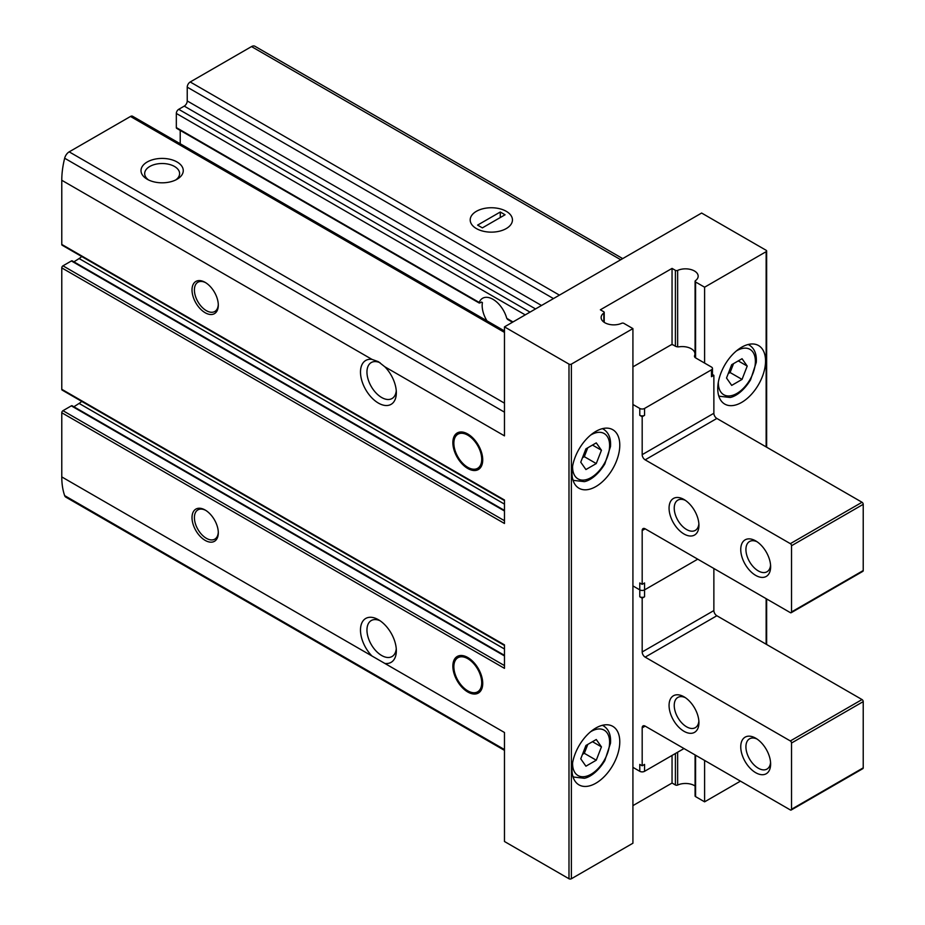 <?xml version="1.0" encoding="UTF-8"?>
<svg xmlns="http://www.w3.org/2000/svg" width="925" height="925" viewBox="0 0 925 925"><rect width="100%" height="100%" fill="white"/><g stroke="black" fill="none" stroke-linecap="round" stroke-linejoin="round"><path stroke-width="1.39" d="M480.063 691.669A21.125 12.198 60 0 1 479.925 691.703L475.589 692.582A19.691 11.366 60 0 1 457.944 680.442A19.691 11.366 60 0 1 456.256 659.086A19.691 11.366 60 0 1 467.784 658.681A19.691 11.366 60 0 1 481.104 677.736A19.691 11.366 60 0 1 475.589 692.582M456.256 659.086L459.182 655.779A21.125 12.198 60 0 1 459.274 655.675M467.784 657.513A21.125 12.198 60 0 1 481.59 676.129A21.125 12.198 60 0 1 478.352 693.056A21.125 12.198 60 0 1 457.228 680.858A21.125 12.198 60 0 1 457.228 656.472A21.125 12.198 60 0 1 467.784 657.513M480.063 468.166A21.125 12.198 60 0 1 479.925 468.189L475.589 469.079A19.691 11.366 60 0 1 457.944 456.938A19.691 11.366 60 0 1 456.256 435.583A19.691 11.366 60 0 1 467.784 435.166A19.691 11.366 60 0 1 481.104 454.221A19.691 11.366 60 0 1 475.589 469.079M456.256 435.583L459.182 432.264A21.125 12.198 60 0 1 459.274 432.16M467.784 433.998A21.125 12.198 60 0 1 481.59 452.614A21.125 12.198 60 0 1 478.352 469.542A21.125 12.198 60 0 1 457.228 457.343A21.125 12.198 60 0 1 457.228 432.958A21.125 12.198 60 0 1 467.784 433.998M504.472 665.584L62.969 410.688A1.688 0.971 120 0 0 61.778 412.758L61.778 476.918A78.579 45.371 120 0 0 64.657 495.627A6.764 3.908 120 0 0 65.802 497.118L504.472 750.372M62.969 410.688L71.329 405.855A1.688 0.971 120 0 1 72.173 405.774L504.472 655.351M73.873 406.757L79.111 403.427A15.205 8.776 120 0 0 81.712 401.392M504.472 520.717L62.969 265.822A1.688 0.971 120 0 0 61.778 267.892L61.778 389.298A1.688 0.971 120 0 0 62.125 390.072L504.472 645.465M62.969 265.822L71.398 260.954A1.688 0.971 120 0 1 72.242 260.873L504.472 510.415M73.931 261.844L79.111 258.549A15.205 8.776 120 0 0 81.712 256.514M504.472 330.953L132.587 116.261A4.22 2.44 120 0 0 130.483 116.469L69.178 151.85A6.764 3.908 120 0 0 64.657 158.233A78.579 45.371 120 0 0 61.778 180.271L61.778 244.431A1.688 0.971 120 0 0 62.125 245.206L504.472 500.587M180.213 143.757L180.213 130.402M486.966 320.848A20.766 11.99 -120 0 1 482.411 302.579L481.497 302.047L482.411 302.579L481.497 302.047L479.994 302.914L176.328 127.592A1.688 0.971 120 0 0 176.687 128.367L479.254 303.053M176.328 127.592L176.328 113.451A3.376 1.954 120 0 1 178.722 109.312L184.248 106.121A4.22 2.44 120 0 0 187.232 100.941L187.232 87.147A4.22 2.44 120 0 1 190.226 81.978L251.519 46.585A6.764 3.908 120 0 1 254.895 46.25L622.71 258.607M205.153 510.022L205.153 510.022A18.592 10.73 60 0 1 218.3 532.788A18.592 10.73 60 0 1 205.153 540.385A18.592 10.73 60 0 1 192.018 517.618A18.592 10.73 60 0 1 205.153 510.022M205.153 282.368A18.592 10.73 60 0 1 205.153 282.379A18.592 10.73 60 0 1 218.3 305.134A18.592 10.73 60 0 1 205.153 312.731A18.592 10.73 60 0 1 192.018 289.964A18.592 10.73 60 0 1 205.153 282.368L205.153 282.368M371.977 656.01A25.345 14.638 60 0 1 360.785 626.456A25.345 14.638 60 0 1 378.417 619.715A25.345 14.638 60 0 1 396.339 650.749A25.345 14.638 60 0 1 384.846 663.433L61.778 476.918M384.846 663.433L504.472 732.496L504.472 841.496L568.991 878.75A1.688 0.971 0 0 0 571.384 878.75L632.92 843.218L632.92 328.595L623.889 323.38A1.688 0.971 0 0 0 621.646 323.299A12.673 7.319 0 0 1 608.268 324.132A12.673 7.319 0 0 1 601.123 317.553A12.673 7.319 0 0 1 603.84 313.02A1.688 0.971 0 0 0 604.21 312.419A1.688 0.971 0 0 0 603.713 311.737L600.36 309.794L672.047 268.4L672.047 344.69M672.047 268.4L675.4 270.343A1.688 0.971 0 0 0 677.643 270.412A12.673 7.319 0 0 1 691.021 269.58A12.673 7.319 0 0 1 698.167 276.159A12.673 7.319 0 0 1 695.438 280.691A1.688 0.971 0 0 0 695.08 281.293A1.688 0.971 0 0 0 695.577 281.986L704.607 287.201L766.143 251.669A1.688 0.971 0 0 0 766.64 250.987A1.688 0.971 0 0 0 766.143 250.293L701.624 213.039L504.472 326.872L568.991 364.115A1.688 0.971 0 0 0 571.384 364.115L632.92 328.595M504.472 326.872L504.472 435.86L384.846 366.797A25.345 14.638 60 0 1 396.339 392.743A25.345 14.638 60 0 1 380.603 404.202A25.345 14.638 60 0 1 361.028 377.377A25.345 14.638 60 0 1 371.977 359.374L61.778 180.271M61.778 244.431L504.472 500.02L504.472 523.481L61.778 267.892M61.778 389.298L504.472 644.887L504.472 668.347L61.778 412.758M147.202 179.242A21.125 12.198 0 0 0 177.08 179.242A21.125 12.198 0 0 0 177.08 161.991A21.125 12.198 0 0 0 147.202 161.991A21.125 12.198 0 0 0 147.202 179.242L147.202 179.242M396.258 648.749A20.766 11.99 60 0 1 392.038 656.53A20.766 11.99 60 0 1 386.916 657.409A20.766 11.99 60 0 1 369.329 640.667A20.766 11.99 60 0 1 371.26 620.548A20.766 11.99 60 0 1 380.106 620.779M384.846 366.797L378.417 361.71L371.977 359.374M476.387 228.567A21.125 12.198 0 0 0 506.264 228.567A21.125 12.198 0 0 0 506.264 211.316A21.125 12.198 0 0 0 476.387 211.316A21.125 12.198 0 0 0 476.387 228.567L476.387 228.567M479.994 302.914L479.185 302.44A20.766 11.99 60 0 1 482.584 298.278A20.766 11.99 60 0 1 492.967 299.307A20.766 11.99 60 0 1 506.75 318.35L508.334 319.264M511.537 322.79A20.766 11.99 -120 0 0 511.525 321.68M396.258 390.743A20.766 11.99 60 0 1 392.038 398.525A20.766 11.99 60 0 1 371.26 386.534A20.766 11.99 60 0 1 371.26 362.542A20.766 11.99 60 0 1 376.371 361.663A20.766 11.99 60 0 1 380.083 362.762M175.657 179.993A17.459 10.083 0 0 0 179.612 173.611A17.459 10.083 0 0 0 162.141 163.517A17.459 10.083 0 0 0 144.682 173.611A17.459 10.083 0 0 0 148.624 179.993M571.974 769.403A33.797 19.517 -60 0 1 586.727 735.398A33.797 19.517 -60 0 1 612.778 726.345A33.797 19.517 -60 0 1 612.778 765.368A33.797 19.517 -60 0 1 578.981 784.874A33.797 19.517 -60 0 1 571.974 769.403M571.974 472.767A33.797 19.517 -60 0 1 586.727 438.762A33.797 19.517 -60 0 1 612.778 429.709A33.797 19.517 -60 0 1 612.778 468.732A33.797 19.517 -60 0 1 578.981 488.238A33.797 19.517 -60 0 1 571.974 472.767M632.92 805.629L672.047 783.036L675.4 784.967A1.688 0.971 0 0 0 677.643 785.048A12.673 7.319 0 0 1 695.08 786.007M672.047 755.436L672.047 783.036M695.08 754.939L695.08 795.928A1.688 0.971 0 0 0 695.577 796.622L704.607 801.836L740.451 781.139M704.607 287.201L704.607 363.086M704.607 760.442L704.607 801.836M717.754 388.604A33.797 19.517 -60 0 1 732.507 354.599A33.797 19.517 -60 0 1 758.546 345.545A33.797 19.517 -60 0 1 758.546 384.569A33.797 19.517 -60 0 1 724.749 404.086A33.797 19.517 -60 0 1 717.754 388.604M218.288 304.429A16.893 9.759 60 0 1 214.797 311.494A16.893 9.759 60 0 1 197.904 301.735A16.893 9.759 60 0 1 197.904 282.229A16.893 9.759 60 0 1 205.766 282.738M218.288 532.072A16.893 9.759 60 0 1 214.797 539.148A16.893 9.759 60 0 1 197.904 529.389A16.893 9.759 60 0 1 197.904 509.883A16.893 9.759 60 0 1 205.766 510.392M742.047 358.715L731.698 364.693L726.518 378.024L731.698 385.39L742.047 379.412L747.215 366.08L742.047 358.715M596.267 442.878L585.918 448.856L580.75 462.188L585.918 469.553L596.267 463.575L601.447 450.244L596.267 442.878M596.267 739.514L585.918 745.492L580.75 758.824L585.918 766.189L596.267 760.211L601.447 746.88L596.267 739.514M728.241 373.584L730.091 372.521L742.047 379.412M738.254 360.9L747.215 366.08M730.091 372.521L733.548 363.629M582.472 754.384L584.322 753.308L596.267 760.211M592.486 741.7L601.447 746.88M584.322 753.308L587.768 744.428M582.472 457.748L584.322 456.672L596.267 463.575M592.486 445.064L601.447 450.244M584.322 456.672L587.768 447.781M632.92 404.479L639.788 408.445A3.376 1.954 0 0 0 644.563 408.445L711.475 369.815L711.475 376.706A3.376 1.954 0 0 0 712.47 375.33L712.47 368.428A3.376 1.954 0 0 0 711.475 367.052L695.704 357.94A4.22 2.44 0 0 1 694.467 356.217A4.22 2.44 0 0 1 694.582 355.639A12.673 7.319 0 0 0 694.941 353.905A12.673 7.319 0 0 0 679.262 346.794A4.22 2.44 0 0 1 675.273 346.147L673.238 344.979A1.688 0.971 0 0 0 670.856 344.979L632.92 366.878M711.475 376.706L713.869 375.33L712.47 374.521M639.788 415.337A3.376 1.954 0 0 0 644.563 415.337L642.181 416.724L639.788 415.337L639.788 408.445M644.563 596.775A3.376 1.954 180 0 1 639.788 596.775L639.788 589.873L632.92 585.907L639.788 589.873L639.788 582.97L642.181 584.357L644.563 582.97L644.563 589.873L697.739 559.174L644.563 589.873A3.376 1.954 180 0 1 639.788 589.873A3.376 1.954 0 0 0 644.563 589.873L644.563 596.775L642.181 598.151L642.181 651.963A4.22 2.44 60 0 0 645.164 657.132L790.343 740.948A1.688 0.971 60 0 1 791.534 743.018L791.534 809.248A1.688 0.971 60 0 1 791.187 810.022A1.688 0.971 60 0 1 790.343 809.942L645.164 726.125L642.181 727.848L642.181 765.784L639.788 764.408L639.788 771.311L632.92 767.334M683.991 533.991A21.125 12.198 -120 0 0 698.93 525.377A21.125 12.198 -120 0 0 683.991 499.5A21.125 12.198 -120 0 0 669.064 508.126A21.125 12.198 -120 0 0 683.991 533.991M755.69 575.385A21.125 12.198 -120 0 0 770.629 566.759A21.125 12.198 -120 0 0 755.69 540.894A21.125 12.198 -120 0 0 740.752 549.519A21.125 12.198 -120 0 0 755.69 575.385M642.181 584.357L642.181 530.545L645.164 528.822A4.22 2.44 -120 0 0 643.048 528.614A4.22 2.44 -120 0 0 642.181 530.545M645.164 528.822L790.343 612.639A1.688 0.971 -120 0 0 791.187 612.72A1.688 0.971 -120 0 0 791.534 611.945L791.534 545.727A1.688 0.971 -120 0 0 790.343 543.657L645.164 459.841L716.852 418.447A4.22 2.44 -120 0 1 713.869 413.267L713.869 375.33M642.181 416.724L642.181 454.661A4.22 2.44 -120 0 0 645.164 459.841M791.187 612.72L862.875 571.326A1.688 0.971 -120 0 0 863.222 570.552L863.222 504.333A1.688 0.971 -120 0 0 862.031 502.263L716.852 418.447M757.043 541.749A17.459 10.083 -120 0 0 749.539 541.518A17.459 10.083 -120 0 0 746.868 555.52A17.459 10.083 -120 0 0 758.28 570.91A17.459 10.083 -120 0 0 767.01 571.766A17.459 10.083 -120 0 0 770.56 565.163M685.356 500.356A17.459 10.083 -120 0 0 677.852 500.136A17.459 10.083 -120 0 0 675.169 514.127A17.459 10.083 -120 0 0 686.581 529.516A17.459 10.083 -120 0 0 695.311 530.383A17.459 10.083 -120 0 0 698.872 523.77M711.475 369.815A3.376 1.954 0 0 0 712.47 368.428M684.003 748.545L644.563 771.311L644.563 764.408L642.181 765.784M713.869 568.482L713.869 610.569L642.181 651.963M791.187 810.022L862.875 768.629A1.688 0.971 60 0 0 863.222 767.854L863.222 701.624A1.688 0.971 60 0 0 862.031 699.554L716.852 615.749A4.22 2.44 60 0 1 713.869 610.569M755.69 738.196L755.69 738.196A21.125 12.198 60 0 1 770.629 764.062A21.125 12.198 60 0 1 755.69 772.687A21.125 12.198 60 0 1 740.752 746.81A21.125 12.198 60 0 1 755.69 738.196M683.991 696.803L683.991 696.803A21.125 12.198 60 0 1 698.93 722.668A21.125 12.198 60 0 1 683.991 731.293A21.125 12.198 60 0 1 669.064 705.428A21.125 12.198 60 0 1 683.991 696.803M642.181 727.848A4.22 2.44 60 0 1 643.048 725.905A4.22 2.44 60 0 1 645.164 726.125M639.788 596.775L642.181 598.151M770.56 762.466A17.459 10.083 60 0 1 767.01 769.068A17.459 10.083 60 0 1 749.539 758.986A17.459 10.083 60 0 1 749.539 738.821A17.459 10.083 60 0 1 757.043 739.04M698.872 721.072A17.459 10.083 60 0 1 695.311 727.674A17.459 10.083 60 0 1 677.852 717.592A17.459 10.083 60 0 1 677.852 697.427A17.459 10.083 60 0 1 685.356 697.658M644.563 771.311A3.376 1.954 180 0 1 639.788 771.311M506.264 211.316A21.125 12.198 0 0 0 483.243 208.68A21.125 12.198 0 0 0 470.201 219.942A21.125 12.198 0 0 0 491.325 232.14A21.125 12.198 0 0 0 512.45 219.942A21.125 12.198 0 0 0 506.264 211.316M500.286 212.01L477.589 225.11L482.364 227.874L505.062 214.773L500.286 212.01L500.286 217.525M568.991 364.115L568.991 878.75M504.472 332.387L130.483 116.469M504.472 403.161L69.178 151.85M504.472 749.562L64.657 495.627M504.472 412.157L64.657 158.233M620.721 259.752L251.519 46.585M559.428 295.133L190.226 81.978M512.982 321.958L506.75 318.35M525.227 314.882L176.328 113.451M530.013 312.118L178.722 109.312M535.529 308.927L184.248 106.121M541.507 305.481L187.232 100.941M553.462 298.578L187.232 87.147M766.143 251.669L766.143 446.902M766.143 598.672L766.143 644.205M571.384 364.115L571.384 878.75M603.84 313.02L603.84 322.085M675.4 270.343L675.4 346.216M675.4 753.505L675.4 784.967M677.643 270.412L677.643 346.84M677.643 752.21L677.643 785.048M695.577 281.986L695.577 357.871M695.577 755.228L695.577 796.622M504.472 510.993L71.398 260.954M504.472 504.125L79.111 258.549M504.472 655.929L71.329 405.855M504.472 649.003L79.111 403.427M748.14 344.505A29.577 17.078 -60 0 1 749.262 345.06L748.256 344.482M749.262 345.06C754.511 348.424 756.847 354.194 756.28 362.38L750.58 379.793C742.717 392.686 733.964 396.871 730.103 397.484L719.696 396.282A29.577 17.078 -60 0 1 718.656 395.588M736.3 351.003A26.189 15.124 -60 0 1 755.39 360.923A26.189 15.124 -60 0 1 737.063 393.333A26.189 15.124 -60 0 1 718.343 382.742A26.189 15.124 -60 0 1 718.355 382.083M602.372 428.668A29.577 17.078 -60 0 1 603.493 429.223L602.476 428.645M603.493 429.223C608.743 432.576 611.078 438.358 610.512 446.544L604.811 463.945C596.937 476.849 588.184 481.035 584.334 481.636L573.916 480.445A29.577 17.078 -60 0 1 572.876 479.751M590.532 435.166A26.189 15.124 -60 0 1 609.61 445.087A26.189 15.124 -60 0 1 591.283 477.485A26.189 15.124 -60 0 1 572.575 466.905A26.189 15.124 -60 0 1 572.587 466.246M602.372 725.304A29.577 17.078 -60 0 1 603.493 725.859L602.476 725.281M603.493 725.859C608.743 729.224 611.078 734.993 610.512 743.18L604.811 760.593C596.937 773.485 588.184 777.671 584.334 778.272L573.916 777.081A29.577 17.078 -60 0 1 572.876 776.387M590.532 731.802A26.189 15.124 -60 0 1 609.61 741.723A26.189 15.124 -60 0 1 591.283 774.121A26.189 15.124 -60 0 1 572.575 763.541A26.189 15.124 -60 0 1 572.587 762.882M644.563 408.445L644.563 415.337M642.181 454.661L713.869 413.267M791.534 611.945L863.222 570.552M791.534 545.727L863.222 504.333M790.343 543.657L862.031 502.263M694.582 355.639L694.582 356.796M716.852 615.749L645.164 657.132M862.031 699.554L790.343 740.948M863.222 701.624L791.534 743.018M863.222 767.854L791.534 809.248M512.485 322.235L507.374 319.287M766.64 250.987L766.64 447.191M766.64 598.949L766.64 644.482M604.21 312.419L604.21 322.339M695.08 281.293L695.08 357.489M719.696 396.282L718.679 395.703M573.916 480.445L572.91 479.855M573.916 777.081L572.91 776.503M694.941 353.905L694.941 357.351"/></g></svg>

